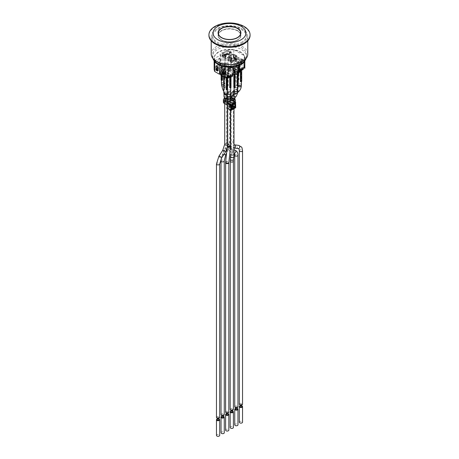 <?xml version="1.0" encoding="UTF-8"?>
<svg xmlns="http://www.w3.org/2000/svg" width="459" height="459" viewBox="0 0 459 459"><rect width="100%" height="100%" fill="white"/><g stroke="black" fill="none" stroke-linecap="round" stroke-linejoin="round"><path stroke-width="0.34" stroke-dasharray="2.29 1.72" d="M225.403 100.555L225.168 102.816A1.618 0.935 180 0 1 224.692 102.156A1.618 0.935 180 0 1 224.87 101.732L224.87 99.333A1.618 0.935 -0 0 0 224.698 99.695L224.698 100.251A1.618 0.935 180 0 1 224.87 99.896A1.618 0.935 180 0 1 226.562 99.402A1.618 0.935 180 0 1 227.905 100.177A1.618 0.935 180 0 1 227.922 100.32A1.618 0.935 180 0 1 227.377 101.02M229.357 145.021L228.708 147.809C228.984 149.336 229.23 149.376 229.454 147.924L229.357 145.021A1.618 0.987 -173.9 0 1 230.573 146.123M230.906 99.66L232.392 96.568C233.155 95.633 232.92 95.627 231.697 96.533L230.906 99.66A1.618 0.935 180 0 0 230.762 100.039M231.778 95.042C230.9 96.729 231.055 96.924 232.225 95.615L233.476 94.026L233.229 93.722L231.778 95.042A1.618 0.643 -135.1 0 0 230.108 94.284A1.618 0.643 -135.1 0 0 230.407 95.42A1.618 0.643 -135.1 0 0 230.602 95.667M223.527 84.33A1.761 1.016 0 0 0 224.927 83.337A1.761 1.016 0 0 0 223.166 82.316A1.761 1.016 0 0 0 221.404 83.337M222.403 80.176A1.761 1.016 180 0 1 221.921 79.975A1.761 1.016 180 0 1 221.577 79.694L221.577 65.78L221.14 66.033L222.127 66.423L222.127 67.622L222.403 67.462A1.761 1.016 0 0 0 224.927 66.544A1.761 1.016 0 0 0 224.755 66.107L225.191 64.656L224.359 64.174L223.923 64.426A1.761 1.016 -0 0 0 221.404 65.344A1.761 1.016 -0 0 0 221.577 65.78M223.923 64.426L223.923 78.34A1.761 1.016 180 0 1 224.755 78.816L224.755 66.107M222.403 67.462L222.403 75.942M221.972 66.515L221.972 75.689M222.024 83.991A1.618 0.935 180 0 1 221.548 83.337A1.618 0.935 180 0 1 223.166 82.402A1.618 0.935 180 0 1 224.778 83.337A1.618 0.935 180 0 1 223.785 84.198A1.618 0.935 180 0 1 222.024 83.991M223.923 78.34L224.359 78.087L224.359 64.174M224.359 78.087L225.191 78.569L224.755 78.816M221.14 79.946L221.577 79.694M225.191 78.569L225.191 64.656M221.14 75.207L221.14 66.033M234.658 70.181L234.658 82.178L234.228 81.926L234.228 69.934L234.658 70.181A1.761 1.016 0 0 0 234.486 70.623A1.761 1.016 0 0 0 234.555 70.904L235.765 71.598A1.761 1.016 0 0 0 237.01 71.541L237.446 71.793L237.446 83.785L237.01 83.532L237.01 71.541M238.278 74.008L238.278 71.311L237.842 71.059A1.761 1.016 0 0 0 238.014 70.623A1.761 1.016 0 0 0 237.946 70.342L235.266 68.793A1.32 0.763 0 0 0 233.396 68.793L233.086 68.97A1.32 0.763 0 0 0 233.086 70.049L234.555 70.904A1.761 1.016 0 0 0 235.002 71.34A1.761 1.016 0 0 0 235.765 71.598L237.24 72.453A1.32 0.763 0 0 0 238.869 72.562A1.469 0.849 180 0 1 237.137 72.39L237.24 72.453M239.42 72.27A1.32 0.763 0 0 0 239.42 71.191L237.946 70.342A1.761 1.016 0 0 0 236.741 69.642A1.761 1.016 0 0 0 235.49 69.705L235.054 69.452L234.228 69.934M238.014 86.694A1.761 1.016 0 0 0 236.253 85.672A1.761 1.016 0 0 0 234.486 86.694A1.761 1.016 0 0 0 235.002 87.411A1.761 1.016 0 0 0 237.596 87.348M235.111 87.353A1.618 0.935 180 0 1 234.635 86.694A1.618 0.935 180 0 1 236.253 85.758A1.618 0.935 180 0 1 237.865 86.694A1.618 0.935 180 0 1 236.867 87.554A1.618 0.935 180 0 1 235.111 87.353M237.86 83.544L237.446 83.785M237.446 71.793L238.278 71.311M234.228 81.926L235.054 81.444L235.054 69.452M235.054 81.444L235.49 81.696L235.49 69.705M234.658 82.178A1.761 1.016 180 0 1 235.49 81.696M237.842 71.059L237.842 83.056A1.761 1.016 180 0 1 237.01 83.532M237.842 83.056L238.278 83.303M227.314 92.867A1.761 1.016 0 0 0 225.553 91.852A1.761 1.016 0 0 0 223.791 92.867M224.411 93.527A1.618 0.935 180 0 1 223.94 92.867A1.618 0.935 180 0 1 225.553 91.938A1.618 0.935 180 0 1 227.171 92.867A1.618 0.935 180 0 1 226.172 93.728A1.618 0.935 180 0 1 224.411 93.527M223.527 76.59L223.527 75.391L223.963 75.637A1.761 1.016 0 0 0 223.791 76.079A1.761 1.016 0 0 0 223.86 76.36L225.065 77.055A1.761 1.016 0 0 0 226.316 76.997L226.746 77.25L226.746 78.041M227.578 78.156L227.578 76.768L227.142 76.515A1.761 1.016 0 0 0 227.314 76.079A1.761 1.016 0 0 0 227.245 75.798A1.761 1.016 0 0 0 226.04 75.098L224.566 74.249A1.32 0.763 0 0 0 222.695 74.249L222.386 74.427A1.32 0.763 0 0 0 222.386 75.511L223.86 76.36A1.761 1.016 0 0 0 224.308 76.796A1.761 1.016 0 0 0 225.065 77.055L222.282 75.448A1.469 0.849 180 0 1 221.852 74.851A1.469 0.849 180 0 1 222.282 74.249L222.592 74.071L222.592 72.992L222.282 73.17A1.469 0.849 0 0 0 221.852 73.767A1.469 0.849 0 0 0 222.282 74.369L226.436 76.768A1.469 0.849 0 0 0 228.513 76.768M223.963 75.637L223.963 88.352A1.761 1.016 180 0 1 224.795 87.876L224.795 75.161L224.359 74.909L223.527 75.391M222.695 74.249L222.592 74.071A1.469 0.849 180 0 1 224.669 74.071L228.823 76.469L226.04 75.098A1.761 1.016 0 0 0 224.795 75.161M227.142 76.515L227.142 89.23A1.761 1.016 180 0 1 226.316 89.712M226.316 77.823L226.316 76.997M227.142 89.23L227.578 89.482M223.527 88.099L224.359 87.623L224.795 87.876M224.359 87.623L224.359 74.909M226.746 77.25L227.578 76.768M238.089 67.484L238.089 80.199L237.653 79.946L237.653 67.232L238.089 67.484A1.761 1.016 0 0 0 237.917 67.921A1.761 1.016 0 0 0 237.986 68.202L239.191 68.902A1.761 1.016 0 0 0 240.436 68.844L240.872 69.091L240.872 69.888M241.704 70.003L241.704 68.615L241.268 68.362A1.761 1.016 0 0 0 241.44 67.921A1.761 1.016 0 0 0 241.371 67.639L238.691 66.096A1.32 0.763 0 0 0 236.821 66.096L236.511 66.274A1.32 0.763 0 0 0 236.511 67.353L237.986 68.202A1.761 1.016 0 0 0 238.433 68.643A1.761 1.016 0 0 0 239.191 68.902L240.665 69.751A1.469 0.849 180 0 1 240.562 69.693L240.665 69.751M242.845 69.573A1.32 0.763 0 0 0 242.845 68.494L241.371 67.639A1.761 1.016 0 0 0 240.166 66.945A1.761 1.016 0 0 0 238.921 67.003L238.485 66.756L237.653 67.232M241.44 84.714A1.761 1.016 0 0 0 239.678 83.699A1.761 1.016 0 0 0 237.917 84.714A1.761 1.016 0 0 0 238.014 85.047M238.537 85.374A1.618 0.935 180 0 1 238.06 84.714A1.618 0.935 180 0 1 239.678 83.779A1.618 0.935 180 0 1 241.296 84.714A1.618 0.935 180 0 1 240.298 85.575A1.618 0.935 180 0 1 238.537 85.374M240.872 69.091L241.704 68.615M237.653 79.946L238.485 79.464L238.485 66.756M238.485 79.464L238.921 79.717L238.921 67.003M240.436 69.883L240.436 68.844M238.089 80.199A1.761 1.016 180 0 1 238.921 79.717M241.268 68.362L241.268 81.077A1.761 1.016 180 0 1 240.436 81.553M241.268 81.077L241.704 81.323M237.596 90.653A1.761 1.016 0 0 0 235.834 89.631A1.761 1.016 0 0 0 234.073 90.653M235.077 87.491A1.761 1.016 180 0 1 234.589 87.29A1.761 1.016 180 0 1 234.245 87.009L234.245 74.18L233.964 74.341L233.809 73.348L234.641 73.83L235.077 73.578A1.761 1.016 -0 0 0 237.596 72.66A1.761 1.016 -0 0 0 237.423 72.224L237.86 71.971L236.873 71.581L236.873 72.66L236.448 72.906A1.761 1.016 0 0 0 235.22 72.906L235.22 72.396L234.182 72.998L234.182 73.503A1.761 1.016 0 0 0 234.073 73.859A1.761 1.016 0 0 0 234.182 74.215L233.964 74.341M237.596 86.034L237.423 86.131A1.761 1.016 180 0 0 236.597 85.655L236.448 72.906L236.769 72.723L231.37 69.602L230.435 70.141L230.332 68.884L229.293 69.481L229.293 70.56L230.538 71.403L231.577 70.801L230.435 70.141M237.423 86.131L237.423 72.224M235.077 73.578L235.077 74.117M237.028 71.489L237.028 85.403L237.86 85.885M236.597 85.655L237.028 85.403M234.692 91.312A1.618 0.935 180 0 1 234.222 90.653A1.618 0.935 180 0 1 235.834 89.717A1.618 0.935 180 0 1 237.452 90.653A1.618 0.935 180 0 1 236.454 91.513A1.618 0.935 180 0 1 234.692 91.312M237.86 74.209L237.86 71.971M233.809 87.262L234.245 87.009M233.809 74.76L233.809 73.348M234.641 74.369L234.641 73.83M231.003 76.894L231.003 75.511L230.573 75.259A1.761 1.016 0 0 0 230.745 74.817A1.761 1.016 0 0 0 230.676 74.536L229.466 73.842A1.761 1.016 0 0 0 228.221 73.899L227.784 73.652L226.953 74.128L227.389 74.381L227.389 86.372L226.953 86.12L227.784 85.644L227.784 73.652M232.151 76.469A1.32 0.763 0 0 0 232.151 75.391L230.676 74.536A1.761 1.016 0 0 0 229.466 73.842L227.997 72.992A1.32 0.763 0 0 0 226.126 72.992L225.811 73.17A1.32 0.763 0 0 0 225.811 74.249L228.496 75.798A1.761 1.016 0 0 0 229.741 75.735L230.177 75.987L230.177 76.785M227.389 74.381A1.761 1.016 0 0 0 227.216 74.817A1.761 1.016 0 0 0 227.285 75.098A1.761 1.016 0 0 0 227.733 75.54A1.761 1.016 0 0 0 228.496 75.798L225.708 74.192A1.469 0.849 180 0 1 225.277 73.589A1.469 0.849 180 0 1 225.708 72.992L226.126 72.992M230.745 90.888A1.761 1.016 0 0 0 228.978 89.872A1.761 1.016 0 0 0 227.216 90.888A1.761 1.016 0 0 0 227.314 91.226M227.836 91.548A1.618 0.935 180 0 1 227.366 90.888A1.618 0.935 180 0 1 228.978 89.958A1.618 0.935 180 0 1 230.596 90.888A1.618 0.935 180 0 1 229.598 91.754A1.618 0.935 180 0 1 227.836 91.548M230.177 75.987L231.003 75.511M226.953 86.12L226.953 74.128M227.784 85.644L228.221 85.896L228.221 73.899M229.741 76.567L229.741 75.735M227.389 86.372A1.761 1.016 180 0 1 228.221 85.896M230.573 75.259L230.573 87.25A1.761 1.016 180 0 1 229.741 87.732M230.573 87.25L231.003 87.503M214.164 61.345L214.961 61.804L220.44 58.643L220.44 67.037L219.454 66.469L219.454 58.075L214.129 61.236M225.111 63.199L226.098 63.772L226.098 55.378L231.577 52.211L231.577 60.605L230.779 60.146L230.779 51.752L225.111 54.805L225.111 63.199L223.837 63.939A2.203 1.274 -0 0 0 221.456 63.698A2.203 1.274 -0 0 0 220.131 64.862A2.203 1.274 -0 0 0 220.722 65.735L219.454 66.469M236.873 60.789L233.964 62.464L236.873 60.789L236.873 71.581L225.036 64.748L222.127 66.423L221.972 55.539L221.972 66.337L228.358 70.02L228.358 71.099L229.293 70.56M231.938 74.788A1.469 0.849 0 0 1 229.861 74.788L225.708 72.39A1.469 0.849 0 0 1 225.277 71.793A1.469 0.849 0 0 1 225.708 71.191L226.023 71.013L226.023 72.809A1.469 0.849 180 0 1 228.1 72.809L227.997 72.992M221.192 67.565L220.567 73.56L221.605 74.157L221.192 67.565L220.05 68.225M220.44 67.037L214.961 70.204L214.961 61.804M239.546 70.399L239.523 70.411A1.469 0.849 0 0 0 239.954 69.814A1.469 0.849 0 0 0 239.523 69.211L235.369 66.813A1.469 0.849 0 0 0 233.292 66.813L232.977 66.991A1.469 0.849 0 0 0 232.547 67.593A1.469 0.849 0 0 0 232.977 68.19L237.137 70.594A1.469 0.849 0 0 0 239.214 70.594L238.56 70.967L239.546 71.535M238.869 73.142A2.203 1.274 -0 0 0 238.278 72.27L238.869 71.925M229.397 70.743L228.462 71.283L233.861 74.398M235.22 72.906L234.692 72.602L233.654 73.199L234.182 73.503M233.379 98.237L233.975 100.165L233.975 102.564L233.379 100.401L233.379 98.237A1.618 0.935 180 0 1 233.401 98.381A1.618 0.935 180 0 1 232.403 99.242A1.618 0.935 180 0 1 230.642 99.041A1.618 0.935 180 0 1 230.171 98.381A1.618 0.935 180 0 1 232.036 97.457L232.036 99.62L228.284 99.282L228.284 96.883A1.618 0.935 -0 0 0 226.591 97.377L226.591 99.775L224.87 101.732M233.407 98.088L232.036 97.457M234.457 101.559L234.457 103.912L233.252 104.606L233.252 102.202L232.363 101.64L233.522 100.974A1.618 0.935 -0 0 0 233.539 100.963M233.252 102.202L234.417 101.537M234.698 97.928L234.687 100.28A2.938 1.698 -0 0 0 232.243 98.869L232.243 96.47A2.938 1.698 180 0 1 234.687 97.882M232.243 96.47L228.49 96.126L228.49 98.524A2.938 1.698 -0 0 0 225.415 99.431L225.415 97.033A2.938 1.698 180 0 1 228.49 96.126M225.415 97.033L224.6 97.956M227.463 102.822L231.749 105.777M232.374 105.059L230.343 103.883L232.185 102.822L230.343 104.245L230.343 103.883M225.168 102.816L229.827 105.507L231.233 104.692L231.124 105.186L228.444 106.689L228.525 103.424L231.124 101.927L232.185 102.822M231.233 102.294L229.827 103.109L228.33 102.242M224.87 99.333L226.591 97.377M228.284 96.883L231.961 97.216M229.827 105.507L229.827 103.109M233.522 100.974L233.522 103.373L232.363 104.038L232.363 105.3A0.574 0.333 -60 0 1 231.956 106.006L227.693 108.462L231.084 110.246L235.341 107.79L231.956 106.006M232.248 100.125A0.574 0.333 -60 0 1 232.363 100.383L232.363 101.64M223.694 98.989L223.694 101.387A2.938 1.698 -0 0 0 223.372 102.156M223.694 101.387L225.415 99.431M228.49 98.524L232.243 98.869M234.687 100.28L235.283 102.443L235.283 100.045M234.457 103.912A2.938 1.698 -0 0 0 235.318 102.713A2.938 1.698 -0 0 0 235.283 102.443M232.363 104.038L233.252 104.606M233.975 102.564A1.618 0.935 180 0 1 233.992 102.713A1.618 0.935 180 0 1 233.522 103.373M232.036 99.62A1.618 0.935 180 0 1 233.379 100.401M226.591 99.775A1.618 0.935 180 0 1 228.284 99.282M232.185 105.22L230.343 106.281L230.343 105.926L232.185 105.22L231.233 104.692M230.343 106.281L233.459 108.083M231.749 108.175L227.285 105.122M229.775 104.153L229.775 106.557M229.357 106.792L229.357 104.394M230.343 104.245L232.369 105.415L232.369 107.096L230.343 105.926M232.002 103.045L232.547 103.332L232.742 102.971L231.858 102.621M232.489 105.128L232.369 105.415L232.759 105.277M233.115 105.209L232.082 103.912A0.585 0.339 -0 0 1 232.202 103.533L232.77 103.682L232.77 105.363L232.002 105.209M232.742 105.61L232.202 105.69L233.143 106.815L233.143 105.501L231.858 105.019M230.407 106.058L232.432 107.228A0.293 0.293 0 0 0 232.724 107.228L232.369 107.096L232.994 107.073A0.293 0.293 0 0 0 233.143 106.827L232.851 107.056L233.115 105.484M232.363 105.3L235.599 107.343L235.341 107.79M227.371 96.327L227.744 97.348C227.693 98.226 227.572 98.519 227.377 98.22M230.94 147.419C230.252 150.472 231.784 152.428 231.743 150.219L230.94 147.419A1.618 0.935 180 0 0 231.118 146.995C231.227 148.205 231.468 148.859 231.829 148.957L231.961 149.02A1.618 1.314 110.2 0 1 232.128 149.095A1.618 1.314 110.2 0 1 232.593 151.091A1.618 1.314 110.2 0 1 230.848 152.049L233.895 153.174A1.618 1.314 110.2 0 1 233.729 153.094A1.618 1.314 110.2 0 1 233.258 151.097A1.618 1.314 110.2 0 1 235.008 150.139M217.268 418.992A1.618 0.935 180 0 1 218.886 418.992M217.268 419.801A0.809 0.465 180 0 1 218.077 419.331A0.809 0.465 180 0 1 218.886 419.801M216.459 435.39A1.618 0.935 180 0 1 218.077 434.455A1.618 0.935 180 0 1 219.689 435.39M221.835 416.353A1.618 0.935 180 0 1 223.453 416.353M221.835 417.162A0.809 0.465 180 0 1 222.644 416.697A0.809 0.465 180 0 1 223.453 417.162M221.031 432.751A1.618 0.935 180 0 1 222.644 431.821A1.618 0.935 180 0 1 224.262 432.751M226.407 413.714A1.618 0.935 180 0 1 228.025 413.714M226.407 414.523A0.809 0.465 180 0 1 227.216 414.058A0.809 0.465 180 0 1 228.025 414.523M225.598 430.112A1.618 0.935 180 0 1 227.216 429.182A1.618 0.935 180 0 1 228.829 430.112M230.975 411.075A1.618 0.935 180 0 1 232.593 411.075M230.975 411.884A0.809 0.465 180 0 1 231.784 411.419A0.809 0.465 180 0 1 232.593 411.884M230.171 427.472A1.618 0.935 180 0 1 231.784 426.543A1.618 0.935 180 0 1 233.401 427.472M235.547 408.435A1.618 0.935 180 0 1 237.165 408.435M235.547 409.244A0.809 0.465 180 0 1 236.356 408.78A0.809 0.465 180 0 1 237.165 409.244M234.738 424.839A1.618 0.935 180 0 1 236.356 423.904A1.618 0.935 180 0 1 237.969 424.839M240.114 405.802A1.618 0.935 180 0 1 241.732 405.802M240.114 406.605A0.809 0.465 180 0 1 240.923 406.14A0.809 0.465 180 0 1 241.732 406.605M239.311 422.2A1.618 0.935 180 0 1 240.923 421.264A1.618 0.935 180 0 1 242.541 422.2M222.076 415.091A0.809 0.465 0 0 0 222.954 415.194A0.809 0.465 0 0 0 223.453 414.764A0.809 0.465 0 0 0 222.644 414.293A0.809 0.465 0 0 0 221.835 414.764A0.809 0.465 0 0 0 222.076 415.091M231.216 409.818A0.809 0.465 -0 0 0 232.093 409.916A0.809 0.465 -0 0 0 232.593 409.485A0.809 0.465 -0 0 0 231.784 409.021A0.809 0.465 -0 0 0 230.975 409.485A0.809 0.465 -0 0 0 231.216 409.818M240.355 404.54A0.809 0.465 -0 0 0 241.233 404.637A0.809 0.465 -0 0 0 241.732 404.207A0.809 0.465 -0 0 0 240.923 403.742A0.809 0.465 -0 0 0 240.114 404.207A0.809 0.465 -0 0 0 240.355 404.54M235.783 407.179A0.809 0.465 -0 0 0 236.666 407.276A0.809 0.465 -0 0 0 237.165 406.846A0.809 0.465 -0 0 0 236.356 406.381A0.809 0.465 -0 0 0 235.547 406.846A0.809 0.465 -0 0 0 235.783 407.179M226.643 412.452A0.809 0.465 0 0 0 227.526 412.555A0.809 0.465 0 0 0 228.025 412.125A0.809 0.465 0 0 0 227.216 411.66A0.809 0.465 0 0 0 226.407 412.125A0.809 0.465 0 0 0 226.643 412.452M217.503 417.73A0.809 0.465 0 0 0 218.386 417.833A0.809 0.465 0 0 0 218.886 417.403A0.809 0.465 0 0 0 218.077 416.933A0.809 0.465 0 0 0 217.268 417.403A0.809 0.465 0 0 0 217.503 417.73M239.311 404.207A1.618 0.935 180 0 1 240.923 403.277A1.618 0.935 180 0 1 242.541 404.207M233.356 91.031A1.618 0.643 -135.1 0 1 234.951 91.714A1.618 0.643 -135.1 0 1 235.645 93.309L232.392 96.568A1.618 0.643 -135.1 0 0 232.478 96.229A1.618 0.643 -135.1 0 0 232.225 95.615M229.15 146.082L228.238 149.25L227.962 146.702L228.766 143.518L229.15 146.082A1.618 0.935 180 0 1 230.642 146.335A1.618 0.935 180 0 1 231.118 146.995L231.118 99.396A1.618 0.935 180 0 1 230.94 99.821A1.618 0.935 180 0 1 230.762 99.982M234.738 406.846A1.618 0.935 180 0 1 236.356 405.917A1.618 0.935 180 0 1 237.969 406.846M230.171 409.485A1.618 0.935 180 0 1 231.784 408.55A1.618 0.935 180 0 1 233.401 409.485M226.339 147.918L226.585 148.71L225.312 152.095L224.015 154.04C222.707 155.607 222.328 155.515 222.873 153.771L225.587 148.4L226.339 147.918M226.712 151.877C227.188 150.449 227.36 150.34 227.234 151.539L226.614 152.887M225.598 412.125A1.618 0.935 180 0 1 227.216 411.189A1.618 0.935 180 0 1 228.829 412.125M216.459 417.403A1.618 0.935 180 0 1 218.077 416.468A1.618 0.935 180 0 1 219.689 417.403M221.031 414.764A1.618 0.935 180 0 1 222.644 413.829A1.618 0.935 180 0 1 224.262 414.764M231.577 60.605L226.098 63.772M217.159 66.555L217.159 65.235L218.782 66.171L218.782 70.428L217.641 70.663M216.418 69.957L217.193 69.51L217.159 67.203M217.193 69.51L217.193 67.112M217.641 67.37L218.748 68.012L218.748 70.411M235.576 60.697L235.576 58.299L236.351 60.249L235.576 60.697L235.605 56.457L233.987 55.522L233.987 59.779L234.79 59.354L234.79 58.752L234.015 57.398L234.015 59.796M235.576 58.299L234.015 57.398M237.808 57.731L237.395 63.847L238.433 64.444L237.808 57.731L238.95 57.071L238.537 63.187L233.797 60.45L230.779 60.146M227.733 58.867L230.642 57.191L231.267 57.547L228.358 59.228L227.733 58.867L227.733 70.864L230.642 69.183L225.036 65.947M230.642 57.191L230.642 69.183M218.748 68.012L217.979 70.858M217.641 70.061L217.979 70.256M234.79 58.752L236.351 59.653M234.79 59.354L236.351 60.249M222.127 67.622L227.733 70.864M236.408 66.216L240.562 68.615L240.562 69.693L236.408 67.295L236.408 66.216A1.469 0.849 0 0 1 235.978 65.614A1.469 0.849 0 0 1 236.408 65.017L236.718 64.834A1.469 0.849 0 0 1 238.795 64.834L238.795 65.912L242.949 68.311A1.469 0.849 180 0 1 243.379 68.913M238.537 63.187L237.395 63.847M230.779 51.752L231.577 52.211M214.164 69.745L214.961 70.204M220.986 67.444L219.838 68.104M217.159 69.493L216.418 69.923M217.641 71.088L218.782 70.428M216.017 65.895L217.159 65.235M235.605 60.714L236.752 60.054L236.752 55.797L235.128 54.862L235.128 59.119L236.752 60.054M235.128 59.119L233.987 59.779M235.605 56.457L236.752 55.797M242.949 68.431A1.469 0.849 0 0 0 243.379 67.834A1.469 0.849 0 0 0 242.949 67.232L238.795 64.834M238.56 70.967L238.56 62.573L244.039 59.406L244.039 62.258M232.902 67.278L232.902 65.838L227.423 69.005L228.221 69.464M228.221 76.94L227.423 77.399L227.423 69.005M242.582 63.847L241.807 64.294L241.841 60.054L240.218 59.119L240.218 63.376L241.021 62.952L242.582 63.847L242.582 63.25L241.807 61.896L240.252 60.995L240.252 63.394M241.807 64.294L241.807 61.896M223.395 70.152L223.395 68.833L225.013 69.768L225.013 74.025L224.21 74.456L224.21 73.859L224.985 71.61L224.985 74.008M222.649 73.555L223.424 73.113L223.395 70.801M223.424 73.113L223.424 70.709M223.872 70.967L224.985 71.61M235.22 72.396L234.692 72.602M230.332 69.963L231.37 69.602M231.577 70.801L230.332 68.884M229.293 69.481L230.538 71.403M233.654 73.199L234.182 72.998M240.562 68.615A1.469 0.849 0 0 0 242.639 68.615M228.823 76.59A1.469 0.849 0 0 0 229.253 75.987A1.469 0.849 0 0 0 228.823 75.391L224.669 72.992A1.469 0.849 0 0 0 222.592 72.992M232.254 74.61A1.469 0.849 0 0 0 232.684 74.008A1.469 0.849 0 0 0 232.254 73.411L228.1 71.013A1.469 0.849 0 0 0 226.023 71.013M231.267 57.547L231.267 69.424M228.358 59.228L228.358 70.02L233.964 73.262L237.028 71.673L233.964 73.262L233.964 62.464M240.252 60.995L241.021 62.952M242.582 63.25L241.021 62.349M224.21 73.859L223.872 73.658M224.21 74.456L223.872 74.26M238.433 64.444L239.575 63.784L239.162 57.191L238.014 57.851M220.463 74.817L221.605 74.157M227.423 77.399L228.221 77.858M241.841 64.312L242.983 63.652L242.983 59.395L241.359 58.459L241.359 62.717L242.983 63.652M241.359 62.717L240.218 63.376M241.841 60.054L242.983 59.395M223.395 73.09L222.649 73.52M223.872 74.685L225.013 74.025M222.248 69.493L223.395 68.833M234.222 64.507A1.285 0.74 180 0 1 235.622 64.346A1.285 0.74 180 0 1 236.414 65.035A1.285 0.74 180 0 1 235.128 65.775A1.285 0.74 180 0 1 233.843 65.035A1.285 0.74 180 0 1 234.222 64.507A1.285 0.74 -0 0 0 233.843 65.058A1.285 0.74 -0 0 0 235.128 65.798A1.285 0.74 -0 0 0 236.414 65.058A1.285 0.74 -0 0 0 235.622 64.369A1.285 0.74 -0 0 0 234.222 64.53M244.039 59.406L244.836 59.865L244.836 61.282M238.56 62.573L239.546 63.141L244.836 59.865M239.546 65.425L239.546 63.141M225.111 54.805L226.098 55.378M219.454 58.075L220.44 58.643M232.902 65.838L233.889 66.412L233.889 67.134M232.248 67.353L233.889 66.412M223.837 53.141A2.203 1.274 -0 0 0 221.456 52.905A2.203 1.274 -0 0 0 220.131 54.07A2.203 1.274 -0 0 0 220.722 54.942L214.106 58.763L214.106 59.119A15.422 8.905 0 0 0 214.686 61.053L214.686 60.691L225.203 66.762L225.203 67.117A15.422 8.905 0 0 0 228.542 67.456A15.422 8.905 0 0 0 244.922 58.568A15.422 8.905 0 0 0 244.894 58.018L244.314 55.728L233.797 49.658L233.797 50.02A15.422 8.905 0 0 0 230.458 49.681L230.458 49.32L223.837 53.141L223.837 63.939M214.106 61.162L214.106 59.119A15.422 8.905 0 0 1 214.078 58.568A15.422 8.905 0 0 1 218.593 52.274A15.422 8.905 0 0 1 230.458 49.681L230.458 51.718M244.836 68.265L244.314 66.521L239.575 63.784M228.542 67.479L228.542 67.094L235.163 63.273A2.203 1.274 -0 0 0 237.544 63.514A2.203 1.274 -0 0 0 238.869 62.344A2.203 1.274 -0 0 0 238.278 61.477L244.894 57.656A15.422 8.905 -0 0 0 244.314 55.728L244.314 66.521M233.797 60.45L233.797 50.02A15.422 8.905 0 0 1 244.314 56.084A15.422 8.905 0 0 1 244.894 58.018L244.894 60.054M235.163 63.273L235.163 66.888M223.872 70.428L225.013 69.768M240.218 59.119L241.359 58.459M217.641 66.83L218.782 66.171M233.987 55.522L235.128 54.862M214.686 61.954L214.686 61.053A15.422 8.905 0 0 0 225.203 67.117L225.203 67.146M220.722 54.942L220.722 65.735M244.314 55.728A15.422 8.905 -0 0 0 233.797 49.658L230.458 49.32A15.422 8.905 -0 0 0 214.078 58.207A15.422 8.905 -0 0 0 214.106 58.763L214.686 60.691A15.422 8.905 -0 0 0 225.203 66.762L228.542 67.094A15.422 8.905 -0 0 0 244.922 58.207A15.422 8.905 -0 0 0 244.894 57.656M238.278 61.477L238.278 72.27M214.106 58.763A15.422 8.905 -0 0 0 214.686 60.691M225.203 66.762A15.422 8.905 -0 0 0 228.542 67.094M233.797 49.658A15.422 8.905 -0 0 0 230.458 49.32M237.469 28.51A11.383 6.569 0 0 0 221.531 28.51M218.117 33.025L218.117 33.111A11.383 6.569 0 0 0 218.117 33.203A11.383 6.569 0 0 0 225.145 39.273A11.383 6.569 0 0 0 237.55 37.85A11.383 6.569 0 0 0 240.883 33.203A11.383 6.569 0 0 0 240.883 33.111L240.883 33.025M241.497 61.558A16.966 9.794 0 0 0 246.466 54.632A16.966 9.794 0 0 0 235.995 45.584A16.966 9.794 0 0 0 217.503 47.707A16.966 9.794 0 0 0 212.534 54.632A16.966 9.794 0 0 0 223.005 63.686A16.966 9.794 0 0 0 241.497 61.558M247.785 54.013A18.285 10.557 0 0 0 242.432 46.548A18.285 10.557 0 0 0 216.568 46.548A18.285 10.557 0 0 0 211.215 54.013M241.497 43.548A16.966 9.794 0 0 0 246.466 36.622A16.966 9.794 0 0 0 235.995 27.574A16.966 9.794 0 0 0 217.503 29.697A16.966 9.794 0 0 0 212.534 36.622A16.966 9.794 0 0 0 223.005 45.67A16.966 9.794 0 0 0 241.497 43.548M241.497 42.348A16.966 9.794 0 0 0 246.466 35.423A16.966 9.794 0 0 0 235.995 26.375A16.966 9.794 0 0 0 217.503 28.498A16.966 9.794 0 0 0 212.534 35.423A16.966 9.794 0 0 0 223.005 44.471A16.966 9.794 0 0 0 241.497 42.348M242.432 44.087A18.285 10.557 180 0 1 222.5 46.376A18.285 10.557 180 0 1 211.215 36.622A18.285 10.557 180 0 1 222.5 26.869A18.285 10.557 180 0 1 242.432 29.158A18.285 10.557 180 0 1 247.785 36.622A18.285 10.557 180 0 1 242.432 44.087M250.063 35.423A20.563 11.871 0 0 0 244.039 27.029A20.563 11.871 0 0 0 221.628 24.453A20.563 11.871 0 0 0 208.937 35.423M233.344 53.892L228.255 56.83L228.255 60.427L231.887 62.527L231.887 58.93L236.976 55.992L233.344 53.892L233.344 57.49L228.255 60.427M236.976 55.992L236.976 59.59L233.344 57.49M228.255 56.83L231.887 58.93M232.047 61.535L236.718 58.838L233.396 57.157L233.315 54.357L229.058 56.813L228.926 59.739L232.047 61.535L232.047 58.781L236.718 56.078L236.718 58.838M229.139 56.859L232.047 58.781M228.926 56.979L228.926 59.739M236.718 56.078L233.602 54.282L233.602 57.042M231.887 62.527L236.976 59.59M229.139 59.618L231.915 61.225L236.173 58.763L233.396 57.157M231.915 62.063L229.058 60.41L233.315 57.954L236.173 59.601L231.915 62.063L231.915 61.225M236.173 59.601L236.173 58.763M233.315 57.954L233.315 54.357M229.058 60.41L229.058 56.813M234.124 62.556L234.124 73.348M237.028 60.875L237.028 71.673M221.972 55.539L225.036 53.95L225.036 64.748L221.972 66.337M225.036 53.95L222.127 55.631M224.876 53.864L224.876 64.656M225.656 55.332L230.745 52.395L230.745 55.992L227.113 53.892L222.024 56.83L222.024 53.233L225.656 55.332L225.656 58.93L230.745 55.992M230.745 52.395L227.113 50.295L222.024 53.233M227.113 50.295L227.113 53.892M226.953 53.204L222.282 55.9L225.604 57.582L225.604 54.822L229.861 52.36L230.074 55L226.953 53.204L226.953 50.444L222.282 53.141L222.282 55.9M229.861 52.36L226.953 50.444M230.074 52.24L230.074 55M222.282 53.141L225.398 54.942L225.398 57.696M222.024 56.83L225.656 58.93M229.861 55.12L227.085 53.519L222.827 55.975L225.604 57.582M227.085 54.357L229.942 56.004L225.685 58.465L222.827 56.813L227.085 54.357L227.085 53.519M222.827 56.813L222.827 55.975M225.685 58.465L225.685 54.868M229.942 56.004L229.942 52.406M237.395 39.979A11.165 6.443 0 0 0 232.392 29.198A11.165 6.443 0 0 0 218.719 37.093A11.165 6.443 0 0 0 237.395 39.979M237.55 39.887A11.383 6.569 180 0 1 225.145 41.316A11.383 6.569 180 0 1 218.117 35.24A11.383 6.569 180 0 1 225.145 29.169A11.383 6.569 180 0 1 237.55 30.592A11.383 6.569 180 0 1 240.883 35.24A11.383 6.569 180 0 1 237.55 39.887M237.55 30.776A11.383 6.569 0 0 0 225.145 29.347A11.383 6.569 0 0 0 218.117 35.423A11.383 6.569 0 0 0 229.5 41.993A11.383 6.569 0 0 0 240.883 35.423A11.383 6.569 0 0 0 237.55 30.776M228.766 98.358A1.618 0.935 180 0 1 226.889 98.186A1.618 0.935 180 0 1 226.419 97.526A1.618 0.935 180 0 1 226.717 96.987A1.618 0.935 180 0 1 228.525 96.642A1.618 0.935 180 0 1 229.649 97.526A1.618 0.935 180 0 1 228.766 98.358M227.251 143.501A1.618 0.935 180 0 1 226.889 143.346A1.618 0.935 180 0 1 226.419 142.686A1.618 0.935 180 0 1 228.031 141.751A1.618 0.935 180 0 1 229.649 142.686A1.618 0.935 180 0 1 228.766 143.518A1.618 0.935 180 0 1 227.251 143.501M227.377 100.314A1.618 0.935 180 0 1 229.248 99.391A1.618 0.935 180 0 1 230.613 100.314M227.377 145.4A1.618 0.935 180 0 1 227.555 144.975A1.618 0.935 180 0 1 229.248 144.476A1.618 0.935 180 0 1 230.613 145.4M224.692 144.275A1.618 0.935 180 0 1 226.184 143.346A1.618 0.935 180 0 1 227.905 144.132A1.618 0.935 180 0 1 227.922 144.275A1.618 0.935 180 0 1 227.377 144.975M226.591 101.238A1.618 0.935 180 0 1 226.184 101.25A1.618 0.935 180 0 1 225.168 100.98M227.36 145.784A1.618 0.987 -173.9 0 1 227.532 145.411A1.618 0.987 -173.9 0 1 229.116 144.981M230.607 100.073A1.618 0.935 180 0 1 229.248 100.32A1.618 0.935 180 0 1 227.882 99.396A1.618 0.935 180 0 1 228.766 98.565A1.618 0.935 180 0 1 231.112 99.328A1.618 0.935 180 0 1 231.118 99.396L231.525 97.756M233.178 104.595L232.742 102.971M231.233 104.991L233.459 106.167M231.233 101.99L234.601 103.774M232.478 104.996L230.55 103.883M232.082 103.912L232.788 104.818M233.178 103.677L232.323 104.015L232.082 106.069A0.585 0.339 180 0 1 232.202 105.69M232.202 103.533L232.346 105.708L232.73 105.49L232.145 105.191M232.914 104.744L232.311 103.969L232.323 105.69L233.143 105.34M233.057 105.45L232.782 107.096L232.891 105.352M230.55 106.046L232.575 107.211L232.851 107.056L232.082 106.069M231.198 101.921L234.733 103.7L231.686 105.685M231.95 105.226L228.525 103.424M228.416 106.62L231.743 108.835M231.124 105.186L233.459 106.649M233.459 107.917L232.38 108.542M228.525 106.683L231.749 108.708M231.652 108.657L231.652 105.662L228.416 103.619M231.124 101.927L234.509 103.711M235.599 107.343L235.599 102.426L232.363 100.383M233.229 93.722A1.618 0.459 -133.3 0 1 233.183 93.665A1.618 0.459 -133.3 0 1 232.828 92.666A1.618 0.459 -133.3 0 1 233.935 93.2A1.618 0.459 -133.3 0 1 235.042 94.652A1.618 0.459 -133.3 0 1 235.042 95.019A1.618 0.459 -133.3 0 1 233.476 94.026M224.617 97.979L224.864 98.272A1.618 1.606 139.7 0 1 225.059 96.006A1.618 1.606 139.7 0 1 227.331 96.183C227.865 97.348 227.796 96.143 227.922 100.32L227.922 144.275L227.033 148.871M227.371 96.235A1.618 1.606 139.7 0 1 227.704 97.09M230.762 154.121A1.618 0.935 180 0 1 232.128 153.197A1.618 0.935 180 0 1 233.992 154.121M233.298 100.808A1.618 0.935 180 0 1 231.238 100.699A1.618 0.935 180 0 1 231.124 100.624M230.98 99.569A1.618 0.935 180 0 1 232.799 99.138A1.618 0.935 180 0 1 233.992 100.039M239.311 150.672A1.618 0.935 180 0 1 240.923 149.743A1.618 0.935 180 0 1 242.541 150.672M238.238 148.596A1.618 1.285 97.5 0 1 237.848 148.464A1.618 1.285 97.5 0 1 237.223 146.576A1.618 1.285 97.5 0 1 238.657 145.388M237.464 91.037A1.618 0.459 -133.3 0 1 236.787 90.28A1.618 0.459 -133.3 0 1 236.419 89.648A1.618 0.459 -133.3 0 1 236.425 89.281L232.828 92.666C231.107 94.319 230.217 96.224 230.171 98.381L230.171 142.76A1.618 0.935 180 0 1 231.164 141.9A1.618 0.935 180 0 1 232.925 142.101A1.618 0.935 180 0 1 233.401 142.76A1.618 0.935 180 0 1 232.403 143.621A1.618 0.935 180 0 1 230.642 143.42A1.618 0.935 180 0 1 230.171 142.76C230.699 146.415 231.996 148.177 234.05 148.045A1.618 1.285 97.5 0 1 233.665 147.913A1.618 1.285 97.5 0 1 233.04 146.025A1.618 1.285 97.5 0 1 234.474 144.843M238.014 86.504L236.425 89.281A1.618 0.459 -133.3 0 1 237.865 90.142A1.618 0.459 -133.3 0 1 238.64 91.634M238.06 85.919A1.618 0.935 180 0 1 239.678 84.984A1.618 0.935 180 0 1 241.296 85.919M237.596 90.067L235.645 93.309A1.618 0.643 -135.1 0 1 234.205 92.781M230.395 147.769A1.618 0.935 180 0 1 229.454 147.924M228.708 147.809A1.618 0.935 180 0 1 227.882 146.995A1.618 0.935 180 0 1 227.962 146.702M230.682 151.975A1.618 1.314 110.2 0 1 230.057 150.632A1.618 1.314 110.2 0 1 230.854 149.186M231.302 148.986A1.618 1.314 110.2 0 1 231.961 149.02L233.992 149.766M234.738 155.194A1.618 0.935 180 0 1 236.356 154.264A1.618 0.935 180 0 1 237.969 155.194M237.596 88.713A1.618 0.935 180 0 1 235.111 88.857A1.618 0.935 180 0 1 234.641 88.271A1.618 0.935 180 0 1 234.635 88.197A1.618 0.935 180 0 1 236.253 87.267A1.618 0.935 180 0 1 237.865 88.197M232.059 96.017A1.618 1.394 -136.7 0 1 234.411 98.237M230.171 161.149A1.618 0.935 180 0 1 231.784 160.22A1.618 0.935 180 0 1 233.401 161.149M230.298 158.751A1.618 1.406 -172.1 0 1 233.499 159.193M230.665 156.077A1.618 1.406 -172.1 0 1 233.866 156.519M233.803 94.164A1.618 1.394 -136.7 0 1 236.156 96.384M234.222 92.362A1.618 0.935 180 0 1 234.899 91.605A1.618 0.935 180 0 1 236.574 91.536A1.618 0.935 180 0 1 237.452 92.362M225.587 148.4A1.618 0.396 -156 0 0 225.065 148.469A1.618 0.396 -156 0 0 226.379 149.491A1.618 0.396 -156 0 0 228.02 149.783A1.618 0.396 -156 0 0 227.027 148.917M227.016 148.911A1.618 0.396 -156 0 0 226.585 148.71M227.744 97.348A1.618 1.388 179.8 0 1 230.607 98.226M225.639 161.987A1.618 0.987 -173.9 0 1 227.348 161.178A1.618 0.987 -173.9 0 1 228.852 162.325M225.598 162.71A1.618 0.935 180 0 1 227.216 161.78A1.618 0.935 180 0 1 228.829 162.71M227.366 95.415A1.618 1.388 179.8 0 1 230.602 95.403M227.366 93.326A1.618 0.935 180 0 1 228.989 92.391A1.618 0.935 180 0 1 230.596 93.326M224.531 97.876A1.618 1.606 139.7 0 1 225.845 95.225A1.618 1.606 139.7 0 1 227.262 96.235M222.747 150.277A1.618 0.442 -147.2 0 0 223.831 151.499M218.92 156.215A1.618 0.442 -147.2 0 0 219.396 156.978A1.618 0.442 -147.2 0 0 220.768 157.856A1.618 0.442 -147.2 0 0 221.634 157.965M216.459 163.966A1.618 0.935 180 0 1 217.354 163.129A1.618 0.935 180 0 1 219.046 163.22A1.618 0.935 180 0 1 219.689 163.966M223.94 93.745A1.618 0.935 180 0 1 225.679 92.816A1.618 0.935 180 0 1 227.171 93.745M221.031 160.96A1.618 0.935 180 0 1 223.43 160.145A1.618 0.935 180 0 1 224.262 160.96M222.873 153.771A1.618 0.396 -156 0 0 222.661 153.863A1.618 0.396 -156 0 0 224.589 155.119A1.618 0.396 -156 0 0 225.616 155.176M227.171 93.561L225.73 94.238L225.426 94.233L225.776 93.791L228.232 92.626L227.366 93.435M222.965 89.953L225.771 88.34L223.791 89.763M221.548 85.047A1.618 0.935 180 0 1 223.166 84.112A1.618 0.935 180 0 1 224.778 85.047A1.618 0.935 180 0 1 224.48 85.586A1.618 0.935 180 0 1 223.527 85.953M232.977 66.991L232.977 68.793L233.292 66.813M225.708 71.191L225.811 73.17M222.282 73.17L222.386 74.427M239.214 71.73L239.214 70.594M239.523 70.411L239.523 71.552M242.845 68.494L242.949 67.232M238.691 66.096L238.795 65.912A1.469 0.849 180 0 0 236.718 65.912L236.718 64.834M240.625 69.779L236.437 67.358L235.978 66.693A1.469 0.849 180 0 0 236.408 67.295L236.511 67.353M236.821 66.096L236.511 66.274M235.978 65.614L235.978 66.693A1.469 0.849 180 0 1 236.408 66.096L236.408 65.017M239.42 71.191L239.523 71.013A1.469 0.849 180 0 1 239.954 71.61M235.266 68.793L239.523 71.013L239.523 69.211M237.137 70.594L237.137 72.39L233.086 70.049M233.396 68.793L233.292 68.615A1.469 0.849 180 0 1 235.369 68.615L235.369 66.813M232.977 68.19L232.977 69.992A1.469 0.849 180 0 1 232.547 69.395A1.469 0.849 180 0 1 232.977 68.793L233.086 68.97M224.669 72.992L224.566 74.249M222.386 75.511L222.282 74.369M228.72 77.726A1.32 0.763 0 0 0 228.72 76.647M228.823 75.391L228.823 76.469A1.469 0.849 180 0 1 229.253 77.066M225.811 74.249L225.708 72.39M228.1 71.013L228.1 72.809L232.151 75.391M232.254 73.411L232.254 75.207A1.469 0.849 180 0 1 232.684 75.81M229.861 74.788L229.861 75.987M226.436 76.768L226.436 77.68M212.873 58.408A16.966 9.794 180 0 1 212.534 56.457A16.966 9.794 180 0 1 217.503 49.532A16.966 9.794 180 0 1 235.995 47.409A16.966 9.794 180 0 1 246.466 56.457A16.966 9.794 180 0 1 246.127 58.408M230.613 100.923L230.613 110.12M227.945 147.987L227.882 99.396L230.596 93.797M221.404 65.344L221.404 80.096M224.927 66.544L224.927 83.337M234.486 70.623L234.486 86.694M238.014 70.623L238.014 83.458M223.791 76.079L223.791 76.739M227.314 76.079L227.314 89.631M237.917 67.921L237.917 84.714M241.44 67.921L241.44 81.478M234.073 73.859L234.073 87.411M237.596 72.66L237.596 74.295M227.216 74.817L227.216 90.888M230.745 74.817L230.745 87.652M234.233 74.232L233.935 74.404M235.318 102.713L235.318 102.122M228.444 106.689L231.755 108.858M237.441 92.758L235.042 95.019C233.631 96.883 233.086 98.002 233.401 98.381L233.401 142.76L234.113 144.723M233.992 102.713L233.992 108.68M223.453 415.573L223.453 414.764M221.835 415.573L221.835 414.764M232.593 410.294L232.593 409.485M230.975 410.294L230.975 409.485M241.732 405.016L241.732 404.207M240.114 405.016L240.114 404.207M237.165 407.655L237.165 406.846M235.547 407.655L235.547 406.846M228.025 412.934L228.025 412.125M226.407 412.934L226.407 412.125M218.886 418.206L218.886 417.403M217.268 418.206L217.268 417.403M238.06 84.714L238.06 85.122M241.296 84.714L241.296 85.122M228.221 149.215L229.988 151.613M234.073 90.119L234.635 86.694M237.865 86.694L237.865 87.101M234.222 90.653L234.222 91.054M237.452 90.653L237.452 91.054M229.012 147L229.649 142.686L229.649 97.526L228.232 92.626L225.771 88.34L224.778 85.047L224.778 83.337M228.249 149.238L227.234 151.539M223.791 91.387L225.426 94.233L226.419 97.526L226.419 142.686L225.065 148.469L222.661 153.863L221.227 158.648M227.377 101.691L227.377 108.473M227.366 90.888L227.366 91.295M230.596 90.888L230.596 91.295M226.998 95.788L227.245 96.086M224.692 102.156L224.692 103.619M223.94 92.867L223.94 93.275M227.171 92.867L227.171 93.275M221.548 83.337L221.548 83.739M236.844 72.729L236.546 72.901M232.547 67.593L232.547 69.395L233.011 70.061L237.165 72.459L239.179 72.459M225.977 77.634L222.311 75.517L221.852 73.767M229.253 75.987L229.253 76.337M229.299 76.314L225.742 74.255L225.277 73.589L225.277 71.793M239.954 69.814L239.954 70.164M243.379 67.834L243.379 68.184M232.684 74.008L232.684 74.358M220.131 54.07L220.131 64.862M238.869 62.344L238.869 65.723M214.078 58.568L214.078 58.207M244.922 58.568L244.922 58.207M246.466 54.632L246.253 58.241M212.746 58.241L212.534 54.632M246.466 36.622L246.466 35.423M212.534 36.622L212.534 35.423M211.215 36.622L211.215 40.851M247.785 36.622L247.785 40.851M240.883 35.423L240.883 35.24C240.832 37.099 239.707 38.682 237.504 39.99C230.969 44.179 217.6 40.966 218.117 35.24L218.117 35.423"/><path stroke-width="0.69" d="M221.404 80.096L221.404 83.337A1.761 1.016 0 0 0 221.921 84.054A1.761 1.016 0 0 0 223.527 84.33M222.403 75.942L222.403 80.176L221.972 80.428L221.14 79.946L221.14 75.207M221.972 75.689L221.972 80.428M237.596 87.348A1.761 1.016 0 0 0 238.014 86.694L238.014 83.458M238.278 74.008L238.278 83.303L237.86 83.544M223.791 76.739L223.791 92.867A1.761 1.016 0 0 0 224.308 93.59A1.761 1.016 0 0 0 226.23 93.808A1.761 1.016 0 0 0 227.314 92.867L227.314 89.631M227.578 78.156L227.578 89.482L226.746 89.958L226.316 89.712L226.316 77.823M223.791 88.254L223.527 76.59M226.746 78.041L226.746 89.958M238.014 85.047A1.761 1.016 0 0 0 238.433 85.431A1.761 1.016 0 0 0 240.355 85.655A1.761 1.016 0 0 0 241.44 84.714L241.44 81.478M240.872 69.888L240.872 81.805L240.436 81.553L240.436 69.883M241.704 70.003L241.704 81.323L240.872 81.805M234.073 87.411L234.073 90.653A1.761 1.016 0 0 0 234.589 91.37A1.761 1.016 0 0 0 236.511 91.588A1.761 1.016 0 0 0 237.596 90.653L237.596 74.295M235.077 74.117L235.077 87.491L234.641 87.744L233.809 87.262L233.809 74.76M237.86 74.209L237.596 86.034M234.641 87.744L234.641 74.369M227.314 91.226A1.761 1.016 0 0 0 227.733 91.611A1.761 1.016 0 0 0 229.655 91.829A1.761 1.016 0 0 0 230.745 90.888L230.745 87.652M230.177 76.785L230.177 87.979L229.741 87.732L229.741 76.567M231.003 76.894L231.003 87.503L230.177 87.979M238.869 71.925L239.546 71.535L239.546 65.425M233.889 67.134L233.889 74.806L235.163 74.071A2.203 1.274 -0 0 0 237.544 74.306A2.203 1.274 -0 0 0 238.869 73.142L238.869 65.723M233.889 74.806L232.902 74.232L232.902 67.278M233.539 100.963A1.618 0.935 -0 0 0 233.992 100.314A1.618 0.935 -0 0 0 233.975 100.177M234.698 97.928L235.283 100.045A2.938 1.698 180 0 1 235.318 100.314A2.938 1.698 180 0 1 234.457 101.514M224.6 97.956L223.694 98.989A2.938 1.698 180 0 0 223.372 99.758A2.938 1.698 180 0 0 224.233 100.957L227.463 102.822M231.749 105.777L232.524 106.224L233.459 105.685L232.374 105.059M228.33 102.242L224.692 99.781L224.589 97.761M227.693 108.462A0.574 0.333 -60 0 1 227.285 108.226L227.285 103.309A0.574 0.333 -60 0 1 227.693 102.604L231.956 100.148A0.574 0.333 -60 0 1 232.248 100.125L235.696 102.564A0.367 0.367 0 0 0 235.53 102.259L235.696 107.486L235.341 107.79M224.698 100.251L224.698 99.695M223.372 99.758L223.372 102.156A2.938 1.698 -0 0 0 224.233 103.355L224.233 100.957M233.459 105.685L233.459 108.083L232.524 108.622L231.749 108.175M227.285 105.122L224.233 103.355M232.524 108.622L232.524 106.224M232.788 104.818L233.057 105.26L232.478 104.996M235.599 107.343L235.696 107.486A0.367 0.367 0 0 1 235.513 107.802L231.256 110.258L227.285 108.226M227.417 108.496L231.256 110.258A0.367 0.367 0 0 1 230.906 110.269L230.825 105.18L231.33 105.174L227.693 102.604M227.285 103.309L230.825 105.18L235.341 102.271L231.956 100.148M227.371 96.327L227.366 95.415A1.618 1.388 179.8 0 0 230.602 95.403L230.607 98.226A1.618 1.388 179.8 0 1 227.377 98.232L227.377 98.209C227.658 97.87 227.165 95.088 227.704 97.09M230.607 98.226L230.613 100.314A1.618 0.935 180 0 1 228.989 101.244A1.618 0.935 180 0 1 227.853 100.974A1.618 0.935 180 0 1 227.377 100.314L227.377 98.232A1.618 1.388 179.8 0 1 227.377 98.22L227.377 98.209A1.618 1.606 139.7 0 1 224.864 98.272L224.531 97.876C223.992 96.717 224.067 97.922 223.94 93.745A1.618 0.935 180 0 0 224.411 94.405A1.618 0.935 180 0 0 226.172 94.606A1.618 0.935 180 0 0 227.171 93.745L227.274 96.304L226.998 95.788M218.886 418.992A1.618 0.935 180 0 1 219.689 419.801A1.618 0.935 180 0 1 218.696 420.662A1.618 0.935 180 0 1 216.935 420.461A1.618 0.935 180 0 1 216.459 419.801A1.618 0.935 180 0 1 217.268 418.992M218.886 418.206L218.886 419.801A0.809 0.465 180 0 1 218.386 420.232A0.809 0.465 180 0 1 217.503 420.128A0.809 0.465 180 0 1 217.268 419.801L217.268 418.206M219.689 419.801L219.689 435.39A1.618 0.935 180 0 1 218.696 436.251A1.618 0.935 180 0 1 216.935 436.05A1.618 0.935 180 0 1 216.459 435.39L216.459 419.801M223.453 416.353A1.618 0.935 180 0 1 224.262 417.162A1.618 0.935 180 0 1 223.263 418.023A1.618 0.935 180 0 1 221.502 417.822A1.618 0.935 180 0 1 221.031 417.162A1.618 0.935 180 0 1 221.835 416.353M223.453 415.573L223.453 417.162A0.809 0.465 180 0 1 222.954 417.592A0.809 0.465 180 0 1 222.076 417.489A0.809 0.465 180 0 1 221.835 417.162L221.835 415.573M224.262 417.162L224.262 432.751A1.618 0.935 180 0 1 223.263 433.612A1.618 0.935 180 0 1 221.502 433.411A1.618 0.935 180 0 1 221.031 432.751L221.031 417.162M228.025 413.714A1.618 0.935 180 0 1 228.829 414.523A1.618 0.935 180 0 1 227.836 415.384A1.618 0.935 180 0 1 226.075 415.183A1.618 0.935 180 0 1 225.598 414.523A1.618 0.935 180 0 1 226.407 413.714M228.025 412.934L228.025 414.523A0.809 0.465 180 0 1 227.526 414.953A0.809 0.465 180 0 1 226.643 414.85A0.809 0.465 180 0 1 226.407 414.523L226.407 412.934M228.829 414.523L228.829 430.112A1.618 0.935 180 0 1 227.836 430.978A1.618 0.935 180 0 1 226.075 430.771A1.618 0.935 180 0 1 225.598 430.112L225.598 414.523M232.593 411.075A1.618 0.935 180 0 1 233.401 411.884A1.618 0.935 180 0 1 232.403 412.744A1.618 0.935 180 0 1 230.642 412.543A1.618 0.935 180 0 1 230.171 411.884A1.618 0.935 180 0 1 230.975 411.075M232.593 410.294L232.593 411.884A0.809 0.465 180 0 1 232.093 412.314A0.809 0.465 180 0 1 231.216 412.216A0.809 0.465 180 0 1 230.975 411.884L230.975 410.294M233.401 411.884L233.401 427.472A1.618 0.935 180 0 1 232.403 428.339A1.618 0.935 180 0 1 230.642 428.132A1.618 0.935 180 0 1 230.171 427.472L230.171 411.884M237.165 408.435A1.618 0.935 180 0 1 237.969 409.244A1.618 0.935 180 0 1 236.976 410.105A1.618 0.935 180 0 1 235.215 409.904A1.618 0.935 180 0 1 234.738 409.244A1.618 0.935 180 0 1 235.547 408.435M237.165 407.655L237.165 409.244A0.809 0.465 180 0 1 236.666 409.675A0.809 0.465 180 0 1 235.783 409.577A0.809 0.465 180 0 1 235.547 409.244L235.547 407.655M237.969 409.244L237.969 424.839A1.618 0.935 180 0 1 236.976 425.7A1.618 0.935 180 0 1 235.215 425.499A1.618 0.935 180 0 1 234.738 424.839L234.738 409.244M241.732 405.802A1.618 0.935 180 0 1 242.541 406.605A1.618 0.935 180 0 1 241.543 407.472A1.618 0.935 180 0 1 239.782 407.265A1.618 0.935 180 0 1 239.311 406.605A1.618 0.935 180 0 1 240.114 405.802M241.732 405.016L241.732 406.605A0.809 0.465 180 0 1 241.233 407.035A0.809 0.465 180 0 1 240.355 406.938A0.809 0.465 180 0 1 240.114 406.605L240.114 405.016M242.541 406.605L242.541 422.2A1.618 0.935 180 0 1 241.543 423.06A1.618 0.935 180 0 1 239.782 422.859A1.618 0.935 180 0 1 239.311 422.2L239.311 406.605M242.541 150.672L242.541 404.207A1.618 0.935 180 0 1 241.543 405.073A1.618 0.935 180 0 1 239.782 404.867A1.618 0.935 180 0 1 239.311 404.207L239.311 150.672C239.191 149.45 238.95 148.796 238.594 148.71L238.238 148.596A1.618 1.285 97.5 0 0 239.718 147.161A1.618 1.285 97.5 0 0 238.657 145.388L241.417 146.972C241.795 146.966 242.168 148.2 242.541 150.672A1.618 0.935 180 0 1 241.543 151.533A1.618 0.935 180 0 1 239.782 151.332A1.618 0.935 180 0 1 239.311 150.672M234.738 155.194A1.618 0.935 180 0 0 235.215 155.853A1.618 0.935 180 0 0 236.976 156.06A1.618 0.935 180 0 0 237.969 155.194L237.969 406.846A1.618 0.935 180 0 1 236.976 407.707A1.618 0.935 180 0 1 235.215 407.506A1.618 0.935 180 0 1 234.738 406.846L234.738 155.194C234.624 153.983 234.388 153.329 234.027 153.231L233.895 153.174M233.401 161.149L233.401 409.485A1.618 0.935 180 0 1 232.403 410.346A1.618 0.935 180 0 1 230.642 410.145A1.618 0.935 180 0 1 230.171 409.485L230.298 158.751A1.618 1.406 -172.1 0 0 233.499 159.193L233.401 161.149A1.618 0.935 180 0 1 232.036 162.073A1.618 0.935 180 0 1 230.642 161.809A1.618 0.935 180 0 1 230.171 161.149M226.614 152.887L227.377 145.4A1.618 0.935 180 0 0 227.853 146.06A1.618 0.935 180 0 0 229.615 146.26A1.618 0.935 180 0 0 230.613 145.4L230.613 110.12M221.227 158.648L221.031 160.96A1.618 0.935 180 0 0 221.502 161.62A1.618 0.935 180 0 0 223.263 161.82A1.618 0.935 180 0 0 224.262 160.96L225.616 155.176L226.597 152.967L225.639 161.987A1.618 0.987 -173.9 0 0 226.103 162.779A1.618 0.987 -173.9 0 0 228.68 162.704A1.618 0.987 -173.9 0 0 228.852 162.325L230.573 146.123A1.618 0.987 -173.9 0 1 229.534 146.92A1.618 0.987 -173.9 0 1 227.825 146.576A1.618 0.987 -173.9 0 1 227.36 145.784M225.598 162.71A1.618 0.935 180 0 0 226.075 163.37A1.618 0.935 180 0 0 228.657 163.134A1.618 0.935 180 0 0 228.829 162.71L228.829 412.125A1.618 0.935 180 0 1 227.836 412.985A1.618 0.935 180 0 1 226.075 412.784A1.618 0.935 180 0 1 225.598 412.125L225.639 161.987M216.459 163.966A1.618 0.935 180 0 0 216.935 164.626A1.618 0.935 180 0 0 218.696 164.827A1.618 0.935 180 0 0 219.689 163.966L219.689 417.403A1.618 0.935 180 0 1 218.696 418.264A1.618 0.935 180 0 1 216.935 418.063A1.618 0.935 180 0 1 216.459 417.403L216.459 163.966L218.92 156.215A1.618 0.442 -147.2 0 1 219.614 156.249A1.618 0.442 -147.2 0 1 221.083 157.133A1.618 0.442 -147.2 0 1 221.634 157.965L225.461 152.027A1.618 0.442 -147.2 0 0 224.985 151.258A1.618 0.442 -147.2 0 0 223.619 150.38A1.618 0.442 -147.2 0 0 223.441 150.311A1.618 0.442 -147.2 0 0 222.747 150.277L224.692 144.275A1.618 0.935 180 0 0 225.168 144.935A1.618 0.935 180 0 0 225.335 145.021A1.618 0.935 180 0 0 227.377 144.975M224.262 160.96L224.262 414.764A1.618 0.935 180 0 1 223.263 415.624A1.618 0.935 180 0 1 221.502 415.424A1.618 0.935 180 0 1 221.031 414.764L221.031 160.96M217.159 67.203L217.159 66.555M217.641 70.663L216.418 69.957L217.193 67.112L217.641 67.37M216.418 69.361L217.641 70.061M220.389 73.664L219.425 74.22L219.838 68.104L220.463 74.817L225.203 77.554L228.221 77.858L228.221 69.464L232.248 67.353M214.129 61.236L214.164 69.745L214.686 71.484L219.425 74.22M216.418 69.923L216.017 70.152L216.017 65.895L217.641 66.83L217.641 71.088L216.017 70.152M243.379 68.184L243.379 68.913A1.469 0.849 180 0 1 242.949 69.51L242.639 69.693L242.949 68.431L244.039 67.806L244.039 62.258M243.379 68.913L242.61 69.762L242.639 68.615L239.546 70.399M232.902 74.232L232.254 74.61L231.938 76.59L231.938 74.788L228.823 76.59L228.823 77.669L228.513 77.846L228.513 76.768L228.221 76.94M223.395 70.801L223.395 70.152M223.872 73.658L222.649 72.958L223.424 70.709L223.872 70.967M222.649 72.958L222.649 73.555L223.872 74.26M222.649 73.52L222.248 73.75L222.248 69.493L223.872 70.428L223.872 74.685L222.248 73.75M244.836 61.282L244.836 68.265L244.039 67.806M235.163 66.888L235.163 74.071M228.542 67.479L228.542 69.493M225.203 67.146L225.203 77.554M214.686 61.954L214.686 71.484M240.883 33.111A11.383 6.569 0 0 0 237.55 28.556A11.383 6.569 0 0 0 237.469 28.51M221.531 28.51A11.383 6.569 0 0 0 218.117 33.111M237.55 28.378A11.383 6.569 180 0 1 240.883 33.025A11.383 6.569 180 0 1 229.5 39.594A11.383 6.569 180 0 1 218.117 33.025A11.383 6.569 180 0 1 225.145 26.949A11.383 6.569 180 0 1 237.55 28.378M211.215 40.851L211.215 54.013A18.285 10.557 0 0 0 222.5 63.767A18.285 10.557 0 0 0 242.432 61.477A18.285 10.557 0 0 0 247.785 54.013L247.785 40.851M241.13 39.738A16.449 9.496 0 0 0 241.13 26.306A16.449 9.496 0 0 0 217.87 26.306A16.449 9.496 0 0 0 217.87 39.738A16.449 9.496 0 0 0 241.13 39.738M244.039 26.427A20.563 11.871 180 0 1 250.063 34.821A20.563 11.871 180 0 1 229.5 46.698A20.563 11.871 180 0 1 208.937 34.821A20.563 11.871 180 0 1 214.961 26.427A20.563 11.871 180 0 1 244.039 26.427M208.937 34.821L208.937 35.423A20.563 11.871 0 0 0 229.5 47.294A20.563 11.871 0 0 0 250.063 35.423L250.063 34.821M227.377 101.02A1.618 0.935 180 0 1 226.591 101.238M231.663 96.516A1.618 0.643 -135.1 0 1 230.602 95.667M239.954 70.164L239.954 71.61L239.179 72.459L239.523 72.212L239.214 72.39L239.214 71.73M239.214 72.39A1.469 0.849 180 0 1 238.869 72.539A1.32 0.763 0 0 0 239.105 72.453L238.869 72.597M242.639 69.693A1.469 0.849 180 0 1 240.671 69.751L240.665 69.751A1.32 0.763 0 0 0 242.536 69.751L240.591 69.762M231.938 76.59L232.254 76.406A1.469 0.849 180 0 0 232.684 75.81L231.938 76.59A1.469 0.849 180 0 1 229.861 76.59L229.965 76.647A1.32 0.763 0 0 0 231.835 76.647L229.299 76.314M232.914 104.744L233.08 104.956A0.293 0.293 0 0 1 233.143 105.128L233.178 104.595M233.459 106.167L235.278 106.855L235.278 103.854L234.767 103.86L234.767 106.861L233.459 107.917M231.743 108.835L232.162 109.253L234.756 107.756L233.459 106.649M234.756 107.756A0.734 0.425 120 0 0 235.278 106.855M235.278 103.854A0.734 0.425 120 0 0 234.756 103.556L231.95 105.226M232.162 105.054A0.734 0.425 120 0 0 231.64 105.954L231.652 108.657M231.64 108.955A0.734 0.425 120 0 0 232.162 109.253M232.38 108.542L231.749 108.708M235.587 107.635L231.33 110.091L231.33 105.174L235.587 102.718L235.587 107.635M233.992 108.68L233.992 154.121A1.618 0.935 180 0 1 233 154.981A1.618 0.935 180 0 1 231.238 154.781A1.618 0.935 180 0 1 230.762 154.121L230.298 158.751M231.124 100.624A1.618 0.935 180 0 1 230.762 100.039C230.435 99.683 230.866 98.346 232.059 96.017A1.618 1.394 -136.7 0 0 234.411 98.237L233.992 100.039A1.618 0.935 180 0 1 233.315 100.796A1.618 0.935 180 0 1 233.298 100.808M238.657 145.388L234.474 144.843A1.618 1.285 97.5 0 1 234.859 144.975A1.618 1.285 97.5 0 1 235.484 146.863A1.618 1.285 97.5 0 1 234.05 148.045L238.238 148.596M237.441 92.758L238.64 91.634A1.618 0.459 -133.3 0 1 237.464 91.037M238.64 91.634C240.361 89.981 241.245 88.076 241.296 85.919A1.618 0.935 180 0 1 240.298 86.78A1.618 0.935 180 0 1 238.537 86.579A1.618 0.935 180 0 1 238.095 86.108A1.618 0.935 180 0 1 238.06 85.919L238.014 86.504M234.205 92.781A1.618 0.643 -135.1 0 1 233.648 92.167A1.618 0.643 -135.1 0 1 233.275 91.37A1.618 0.643 -135.1 0 1 233.356 91.031L230.596 93.797M230.94 147.419A1.618 0.935 180 0 1 230.395 147.769M230.854 149.186A1.618 1.314 110.2 0 1 231.302 148.986M229.988 151.613L230.848 152.049A1.618 1.314 110.2 0 1 230.682 151.975M237.969 155.194C238.043 152.853 237.056 151.166 235.008 150.139A1.618 1.314 110.2 0 1 235.702 152.044A1.618 1.314 110.2 0 1 233.992 153.203M237.596 90.067L237.865 88.197A1.618 0.935 180 0 1 237.596 88.713M233.499 159.193L233.866 156.519A1.618 1.406 -172.1 0 1 230.665 156.077M234.411 98.237L236.156 96.384A1.618 1.394 -136.7 0 1 233.803 94.164L232.059 96.017M236.156 96.384C237.349 94.049 237.779 92.712 237.452 92.362A1.618 0.935 180 0 1 236.454 93.223A1.618 0.935 180 0 1 234.692 93.022A1.618 0.935 180 0 1 234.222 92.362L233.803 94.164M230.602 95.403L230.596 93.326A1.618 0.935 180 0 1 229.598 94.187A1.618 0.935 180 0 1 227.836 93.986A1.618 0.935 180 0 1 227.366 93.326L227.366 95.415M227.262 96.235A1.618 1.606 139.7 0 1 224.531 97.876M225.616 155.176A1.618 0.396 -156 0 0 224.135 154.086M223.791 89.763L222.965 89.953L223.791 91.387M223.527 85.953A1.618 0.935 180 0 1 222.024 85.707A1.618 0.935 180 0 1 221.548 85.047L222.965 89.953M239.523 71.552L239.523 72.212A1.469 0.849 180 0 0 239.954 71.61M225.977 77.634L228.41 77.91A1.32 0.763 0 0 1 226.539 77.91L226.436 77.846A1.469 0.849 180 0 0 228.513 77.846L229.253 77.066A1.469 0.849 180 0 1 228.823 77.669L228.513 77.846M229.861 75.987L229.861 76.59M246.127 58.408A16.966 9.794 180 0 1 229.5 66.251A16.966 9.794 180 0 1 212.873 58.408M237.395 37.581A11.165 6.443 180 0 1 218.719 34.689A11.165 6.443 180 0 1 232.392 26.8A11.165 6.443 180 0 1 237.395 37.581M230.613 100.314L230.613 100.923M230.573 146.123L230.613 145.4M235.318 102.122L235.318 100.314M231.726 108.823L232.088 105.226L234.733 103.7M234.474 144.843L233.992 144.642M238.06 85.122L238.06 85.919M241.296 85.122L241.296 85.919M233.992 149.766L235.008 150.139M233.356 91.031L234.073 90.119M237.865 87.101L237.865 88.197M233.866 156.519L233.992 154.121M234.222 91.054L234.222 92.362M237.452 91.054L237.452 92.362M228.829 162.71L228.852 162.325M227.377 100.314L227.377 101.691M227.377 108.473L227.377 145.4M227.366 91.295L227.366 93.326M230.596 91.295L230.596 93.326M227.033 148.871L225.461 152.027M222.747 150.277L218.92 156.215M219.689 163.966L221.634 157.965M224.692 103.619L224.692 144.275M223.94 93.275L223.94 93.745M227.171 93.275L227.171 93.745M221.548 83.739L221.548 85.047M229.253 76.337L229.253 77.066M232.684 74.358L232.684 75.81M246.253 58.241L244.314 61.948L240.665 64.857L234.371 67.048L222.649 66.589L218.386 64.885L214.68 61.942L212.746 58.241M240.883 33.203C241.577 24.597 217.423 24.597 218.117 33.203"/></g></svg>
